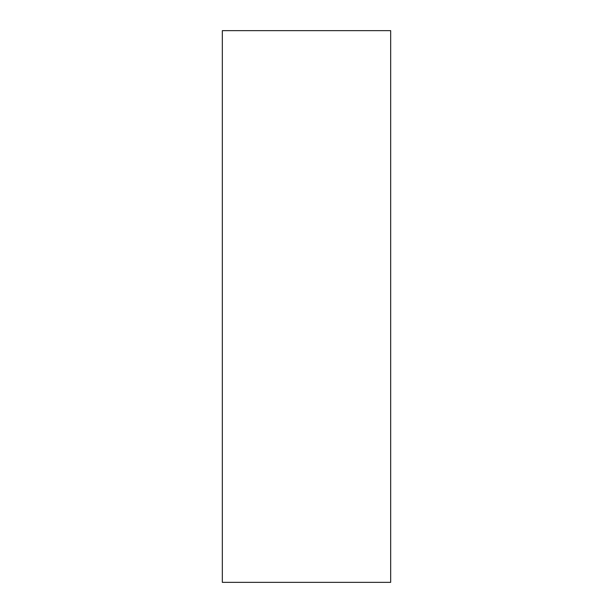 <?xml version="1.0" encoding="UTF-8"?>
<svg xmlns="http://www.w3.org/2000/svg" width="613" height="613" viewBox="0 0 613 613"><rect width="100%" height="100%" fill="white"/><g stroke="black" fill="none" stroke-linecap="round" stroke-linejoin="round"><path stroke-width="0.92" d="M390.673 582.35L222.327 582.35L390.673 582.35L390.673 30.65L222.327 30.65L390.673 30.65L390.673 582.35M222.327 30.65L222.327 582.35L222.327 30.65"/></g></svg>
